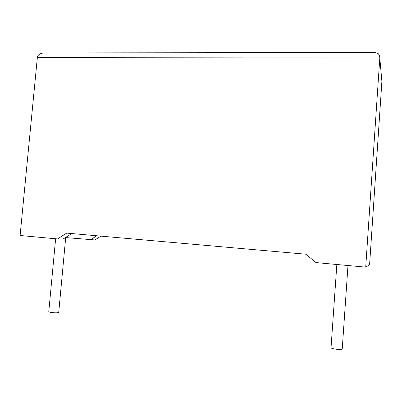 <?xml version="1.0" encoding="UTF-8"?>
<svg xmlns="http://www.w3.org/2000/svg" width="402" height="402" viewBox="0 0 402 402"><rect width="100%" height="100%" fill="white"/><g stroke="black" fill="none" stroke-linecap="round" stroke-linejoin="round"><path stroke-width="0.6" d="M48.773 311.726L51.285 312.56C55.863 312.982 58.345 312.887 58.742 312.279L65.712 237.381M347.986 265.521L342.243 348.851C342.569 349.559 340.534 349.68 336.127 349.217C333.459 348.851 331.756 348.428 331.017 347.951L331.047 347.544M374.448 52.511L375.307 52.511L378.282 53.707L379.418 55.34L379.825 57.672L365.714 267.144L316.012 262.591L305.796 254.21L66.672 233.11L57.541 238.929L63.049 239.079L71.727 233.557M57.541 238.929L20.1 235.502L37.346 57.637C37.733 54.943 39.893 53.376 43.818 52.933L44.883 52.933M65.692 237.582L94.882 239.939L100.942 236.135M381.714 79.445L381.885 81.39L369.584 264.762L365.714 267.144M96.822 235.768L90.385 239.818M381.885 81.39L379.81 58.014L37.346 57.637M48.758 311.932L55.627 238.753M331.017 347.951L336.846 264.501M375.307 52.511L43.818 52.933"/></g></svg>

